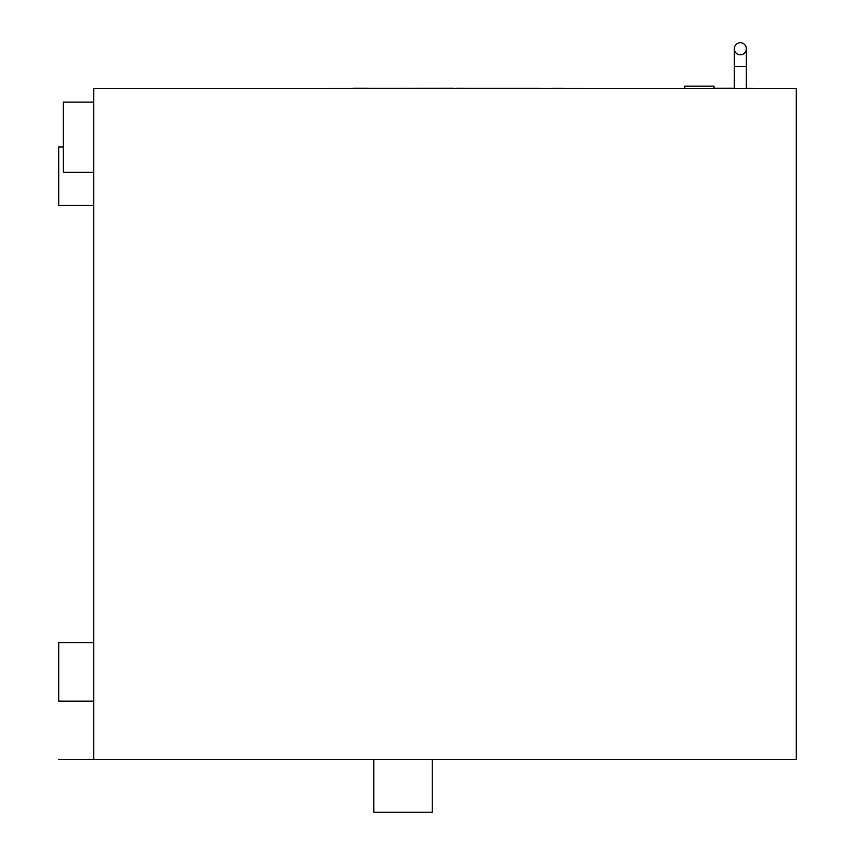 <?xml version="1.0" encoding="UTF-8"?>
<svg xmlns="http://www.w3.org/2000/svg" width="855" height="855" viewBox="0 0 855 855"><rect width="100%" height="100%" fill="white"/><g stroke="black" fill="none" stroke-linecap="round" stroke-linejoin="round"><path stroke-width="1.28" d="M93.772 759.635L796.304 759.635L796.304 88.525L93.772 88.525L93.772 759.635L58.696 759.635L93.772 759.518M63.366 146.985L58.696 146.985L58.696 205.446L93.772 205.446M93.772 642.714L58.696 642.714L58.696 701.175L93.772 701.175M93.772 172.261L63.366 172.261L63.366 102.108L93.772 102.108M432.245 759.635L432.245 812.25L373.785 812.25L373.785 759.635M740.323 42.75A6.017 6.017 0 0 1 746.351 48.767A6.017 6.017 0 0 1 740.323 54.795A6.017 6.017 0 0 1 734.306 48.767A6.017 6.017 0 0 1 740.323 42.75A6.017 6.017 0 0 1 746.351 48.767A6.017 6.017 0 0 1 740.323 54.795A6.017 6.017 0 0 1 734.306 48.767A6.017 6.017 0 0 1 740.323 42.75A6.017 6.017 0 0 1 746.351 48.767L746.351 48.767A6.017 6.017 0 0 0 740.323 42.75A6.017 6.017 0 0 1 746.351 48.767A6.017 6.017 0 0 0 740.323 42.75A6.017 6.017 0 0 0 734.306 48.767A6.017 6.017 0 0 1 740.323 42.75A6.017 6.017 0 0 0 734.306 48.767A6.017 6.017 0 0 1 740.323 42.75M684.791 88.525L684.791 86.184L714.021 86.184L714.021 88.525M714.021 88.289L734.306 88.289M714.021 88.407L734.306 88.407M746.351 88.407L755.531 88.525M456.474 88.407L468.935 88.407L457.265 88.289M468.935 88.407L585.857 88.525M551.999 88.407L563.114 88.407M368.259 88.407L454.326 88.407M328.63 88.525L453.15 88.289M353.19 88.289L368.259 88.289M470.1 88.407L540.253 88.407M734.306 88.525L734.306 66.305L746.351 66.305L746.351 48.767M734.306 66.305L734.306 48.767M746.351 88.525L746.351 66.305"/></g></svg>
